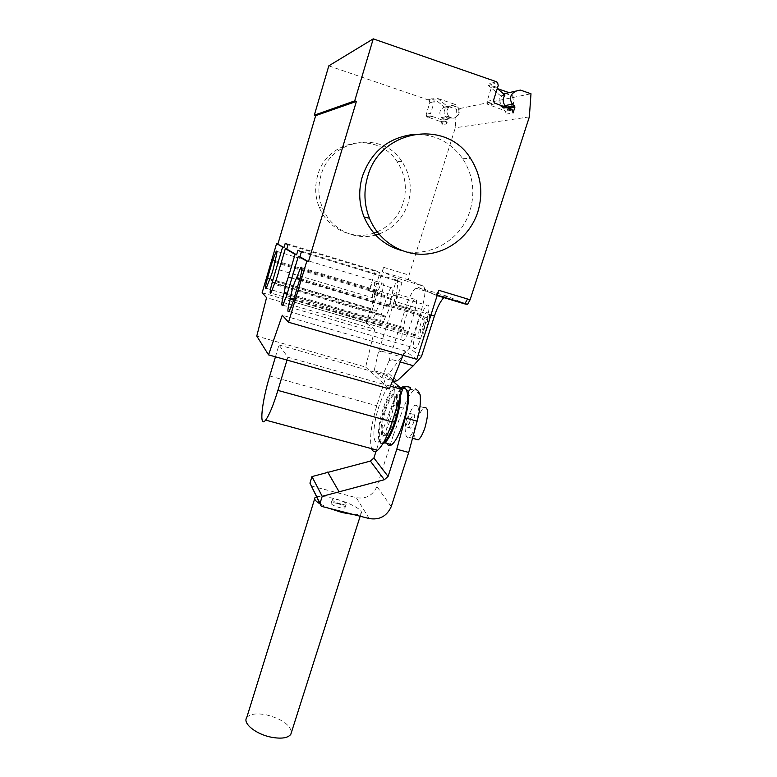 <?xml version="1.0" encoding="UTF-8"?>
<svg xmlns="http://www.w3.org/2000/svg" width="777" height="777" viewBox="0 0 777 777"><rect width="100%" height="100%" fill="white"/><g stroke="black" fill="none" stroke-linecap="round" stroke-linejoin="round"><path stroke-width="0.58" stroke-dasharray="3.88 2.91" d="M385.499 410.664C388.15 402.544 390.889 397.251 393.716 394.765C398.659 390.404 399.077 404.846 394.211 419.658C391.54 427.748 388.821 433.003 386.062 435.411C380.973 439.792 380.769 425.077 385.499 410.664M393.269 419.395C398.135 404.584 397.727 390.141 392.793 394.512C389.986 396.989 387.247 402.292 384.586 410.411C379.866 424.825 380.05 439.539 385.13 435.159C387.888 432.74 390.598 427.496 393.269 419.395M383.294 442.948C376.796 447.533 376.894 427.768 383.08 408.848C386.693 397.775 390.433 390.53 394.289 387.121C398.339 384.479 400.097 388.325 399.572 398.669M390.18 419.803C396.843 399.465 396.328 379.846 389.704 385.829C385.887 389.248 382.177 396.503 378.564 407.595C372.164 427.175 372.28 447.309 379.176 441.297C382.867 438.005 386.538 430.837 390.18 419.803M415.287 439.044C413.995 435.013 414.636 428.7 417.22 420.114C419.357 413.704 421.629 409.547 424.028 407.643L414.928 405.099C412.577 407.022 410.334 411.188 408.207 417.618C404.467 431.614 404.759 438.189 409.071 437.344C411.383 435.46 413.607 431.313 415.753 424.912C419.502 410.771 419.221 404.157 414.928 405.099M410.314 419.658L413.189 414.306C415.035 413.918 415.151 416.744 413.549 422.785L410.683 428.117C408.838 428.496 408.712 425.67 410.314 419.658M409.867 421.765C411.47 415.714 411.363 412.888 409.537 413.286L406.672 418.648C405.07 424.669 405.186 427.486 407.012 427.107L409.867 421.765M387.014 443.424C385.101 436.538 386.334 425.718 390.734 410.975C394.366 399.912 398.135 392.696 402.059 389.316L402.097 389.287M400.66 395.25C400.485 387.606 398.669 384.984 395.202 387.383C391.346 390.782 387.597 398.028 383.984 409.1C378.389 426.301 377.612 444.813 382.818 443.754M246.678 717.744C249.757 713.908 256.381 712.956 266.54 714.898C281.624 718.919 289.938 724.679 291.492 732.157M353.69 514.588C357.575 514.85 360.033 514.481 361.043 513.5C364.413 510.606 349.446 502.398 334.324 498.64C326.068 496.571 320.143 495.959 316.54 496.814M320.105 503.962L329.03 508.275M336.936 503.36C342.404 504.992 345.085 506.478 344.969 507.818C344.23 508.372 342.317 508.275 339.228 507.527C333.731 505.885 331.051 504.399 331.167 503.059C331.915 502.505 333.838 502.612 336.936 503.36M340.384 503.855C343.473 504.603 345.386 504.71 346.124 504.176C346.231 502.845 343.551 501.369 338.073 499.737C334.974 498.98 333.051 498.873 332.313 499.417C332.197 500.738 334.887 502.214 340.384 503.855M401.019 388.345C397.989 391.754 395.027 397.309 392.113 405.011L403.399 408.158C406.944 398.97 410.479 392.968 414.015 390.171L415.608 388.947M392.113 405.011L382.041 432.362L393.249 435.431L403.399 408.158M405.905 389.209L405.341 388.733M382.041 432.362L376.457 449.961M311.111 485.965L356.274 497.668C365.938 499.232 372.824 495.512 376.942 486.528L393.249 435.431M391.219 506.682L376.942 486.528M420.085 394.648L414.423 389.899M392.57 380.934L386.344 375.476L376.796 405.74C370.998 425.242 369.269 439.549 371.6 448.659M275.456 356.818L278.992 344.969L287.849 357.235L390.423 386.198M287.849 357.235L287.004 360.072M278.992 344.969L386.344 375.476M401.952 250.592C429.827 258.207 461.237 239.86 469.93 211.004C475.446 192.327 473.047 174.893 462.723 158.693C450.339 141.569 433.683 133.508 412.752 134.508M373.854 233.1C352.816 240.462 327.816 228.933 319.298 207.459C315.112 197.067 314.568 186.412 317.657 175.505C326.719 139.578 377.729 130.895 396.989 161.519C405.351 174.262 407.43 188.005 403.234 202.758C398.669 216.433 389.967 226.136 377.146 231.867M378.885 234.042C393.279 228.584 403.02 218.356 408.11 203.36C412.402 188.325 410.295 174.31 401.787 161.315C382.187 130.089 330.167 138.937 320.911 175.573C317.754 186.703 318.308 197.562 322.562 208.158C330.905 229.128 354.691 240.977 375.612 235.052M372.494 309.013C370.435 316.521 370.357 320.007 372.251 319.464C373.523 318.249 374.844 315.54 376.204 311.344L376.457 310.528C379.312 305.808 380.992 300.398 381.507 294.289L381.76 293.473C383.809 285.975 383.887 282.517 382.012 283.11C380.681 284.363 379.331 287.14 377.943 291.433L372.494 309.013L269.91 278.622M274.66 262.286L381.507 294.289M269.765 278.924L376.457 310.528M420.425 339.093L427.224 317.744C429.759 308.323 429.584 304.157 426.699 305.254C424.98 306.857 423.329 310.052 421.756 314.821L421.445 315.783C417.822 321.212 415.812 327.544 415.404 334.8L415.103 335.761C412.568 345.202 412.742 349.407 415.637 348.368C417.288 346.833 418.881 343.735 420.425 339.093L293.055 301.758M293.852 299.096L415.404 334.8M299.689 279.535L421.445 315.783M416.802 359.314L404.846 350.777L282.284 315.239M438.82 290.297L435.732 295.143L418.026 287.403L415.588 288.131C412.218 291.297 408.935 297.737 405.769 307.439L389.063 360.46L392.482 359.732L400.281 361.975M444.201 297.3L447.309 296.27L466.851 304.555M421.464 356.604L409.294 348.203L401.524 356.915L388.956 373.688L386.548 374.242L394.551 381.206M397.222 380.779L388.956 373.688M378.69 352.01L381.594 351.155L378.438 351.932L374.164 370.726L381.76 377.583L392.667 380.672M374.164 370.726L386.548 374.242M381.76 377.583L389.209 360.441M392.482 359.732L389.326 360.538M421.61 309.401L394.182 301.204C397.941 288.131 398.64 280.361 396.289 277.884L423.271 286.082C425.913 288.626 425.359 296.406 421.61 309.401L409.294 348.203M394.182 301.204L378.584 351.923M381.594 351.155L401.524 356.915M279.089 269.833L372.28 297.63L380.011 272.678L288.044 244.755M385.606 316.229L385.343 317.074C383.945 321.387 382.566 324.174 381.216 325.456C379.137 326.087 379.176 322.455 381.322 314.559L387.024 296.28C388.451 291.88 389.869 289.015 391.268 287.684C393.337 287.004 393.298 290.608 391.152 298.485L390.889 299.339C390.394 305.72 388.636 311.354 385.606 316.229L274.621 283.42M390.889 299.339L372.688 293.9L372.95 293.036C375.106 285.13 375.213 281.536 373.261 282.255C371.921 283.605 370.542 286.499 369.124 290.919L387.024 296.28M372.28 297.63L372.688 293.9M409.547 309.382L409.838 308.459C411.363 303.807 412.937 300.728 414.549 299.213C417.132 298.271 417.23 302.243 414.831 311.121L408.372 331.526C406.876 336.062 405.351 339.054 403.807 340.511C401.204 341.394 401.107 337.383 403.516 328.486L403.807 327.564C404.244 320.668 406.157 314.607 409.547 309.382L389.976 303.545L388.111 306.76L291.861 278.117M403.807 327.564L287.354 293.279M414.831 311.121L394.891 305.176L402.01 282.488L396.464 280.021L388.111 306.76M396.464 280.021L297.989 250.165M402.01 282.488L301.34 251.981M380.011 272.678L375.398 270.619L369.124 290.919M375.398 270.619L285.266 243.24M394.891 305.176C397.3 296.26 397.29 292.298 394.852 293.288C393.308 294.833 391.783 297.941 390.268 302.622L389.976 303.545M262.14 292.725L366.22 323.232L374.718 329.293L266.56 297.659M374.718 329.293L365.656 367.074L256.779 336.072M402.991 355.322L404.846 350.777M365.656 367.074L389.326 388.898M396.289 277.884L383.08 272.105C382.624 271.61 382.779 270.007 383.556 267.317L366.22 323.232M423.271 286.082L408.673 279.885C408.158 279.37 408.284 277.768 409.061 275.097L455.341 127.768L456.41 109.236L530.982 93.764M508.284 108.197L503.156 107.818L503.661 108.362L500.98 106.498C498.426 103.108 498.348 99.602 500.767 95.969L488.344 85.46L497.348 88.588M505.38 93.473L511.334 95.484C514.102 99.077 514.053 102.7 511.188 106.342M437.849 98.533L455.575 104.574L452.165 105.361L457.595 106.993C462.529 111.597 456.487 120.756 450.699 117.463L448.824 116.336C446.61 113.471 446.522 110.499 448.562 107.411L437.849 98.533L434.984 99.271L432.789 98.524L433.712 99.135L429.263 100.291L429.807 102.739L426.243 114.258L426.728 116.637L440.646 121.649L441.579 122.261L442.084 124.66L443.531 120.017L441.404 117.609C438.607 112.898 439.627 109.382 444.483 107.08L447.814 106.313L456.41 109.236M328.807 65.851L429.263 100.291M452.165 105.361L451.68 105.468C446.707 107.838 445.658 111.432 448.523 116.259L450.213 117.55C456.002 120.833 462.033 111.694 457.099 107.1L451.68 105.468L444.483 107.08M455.575 104.574L447.814 106.313M450.699 117.463L443.065 118.862M451.126 117.919L448.144 118.463L446.707 123.902L442.084 124.66M446.707 123.902L446.202 121.465L432.109 116.404L431.128 115.754L430.633 113.335L426.243 114.258M448.824 116.336L445.862 116.9C443.667 114.064 443.57 111.121 445.59 108.061L448.562 107.411M445.862 116.9L448.144 118.463M433.712 99.135L434.265 101.622L430.633 113.335M445.59 108.061L434.984 99.271M529.351 116.909L455.341 127.768M507.983 108.09L506.099 114.141L505.526 111.208L504.399 110.451L487.597 104.293L487.033 101.369L491.52 87.247L490.899 84.237L489.792 83.498L492.414 84.411L488.344 85.46M503.865 94.104C499.485 97.513 498.815 101.534 501.845 106.167L503.826 107.692C510.567 111.597 517.744 100.796 512.024 95.338L505.681 93.405M503.661 108.362L507.886 107.595M503.156 107.818L506.925 107.129M506.099 114.141L513.043 113.005M504.972 95.047L500.767 95.969M497.27 88.529L492.414 84.411M427.496 321.425L427.69 318.551L424.757 323.086L425.165 317.191L423.756 319.386L423.348 325.272L420.464 329.73L420.26 332.595L423.154 328.137L422.737 334.091L424.155 331.915L424.563 325.961L427.496 321.425M427.467 327.447C421.746 345.328 415.2 340.957 420.794 323.65C426.252 306.187 433.187 309.489 427.467 327.447M369.24 518.56L356.274 497.668M269.736 375.99L376.796 405.74M269.512 279.759L376.204 311.344M275.145 260.606L377.943 291.433M274.903 261.441L381.76 293.473M299.621 279.759L427.224 317.744M293.551 300.087L415.103 335.761M299.98 278.545L421.756 314.821M437.14 295.571L435.732 295.143M447.309 296.27L418.026 287.403M412.519 366.482L400.913 357.741M430.953 314.957L405.769 307.439M385.343 317.074L274.368 284.295M381.322 314.559L274.815 283.061M408.372 331.526L286.616 295.746M409.838 308.459L390.268 302.622M403.516 328.486L287.072 294.221M391.152 298.485L372.95 293.036M408.673 279.885L383.08 272.105M383.556 267.317L409.061 275.097M448.183 119.182L443.531 120.017M440.646 121.649L445.25 120.843M427.7 117.288L432.109 116.404M434.265 101.622L429.807 102.739M428.35 99.699L432.789 98.524M496.464 81.74L489.792 83.498M507.925 108.469L508.673 108.333M511.315 109.236L504.399 110.451M495.386 103.759L488.762 105.089M487.033 101.369L493.628 99.971M491.52 87.247L498.212 85.567M392.793 394.512L393.716 394.765M385.13 435.159L386.062 435.411M389.704 385.829L394.289 387.121M379.176 441.297L383.556 442.482M409.071 437.344L412.519 438.286M409.537 413.286L413.189 414.306M407.012 427.107L410.683 428.117M395.202 387.383L402.059 389.316M361.043 513.5L360.169 516.239M315.035 497.62L314.666 498.795M346.124 504.176L344.969 507.818M332.313 499.417L331.167 503.059M402.544 386.927L414.015 390.171M401.787 161.315L396.989 161.519M322.562 208.158L319.298 207.459M266.2 288.267L372.251 319.464M276.923 251.398L382.012 283.11M289.093 311.538L415.637 348.368M301.932 267.812L426.699 305.254M436.402 294.939L437.257 295.192M415.588 288.131L444.658 296.931M381.216 325.456L270.911 293.075M414.549 299.213L394.852 293.288M403.807 340.511L282.828 305.196M391.268 287.684L373.261 282.255M462.723 158.693L470.503 158.362M441.404 117.609L448.523 116.259M450.961 117.657L443.327 119.056M441.579 122.261L446.202 121.465M426.728 116.637L431.128 115.754M457.595 106.993L457.099 107.1M505.06 105.565L501.845 106.167M503.457 108.052L507.323 107.343M512.451 110.004L505.526 111.208M487.597 104.293L494.201 102.953M511.334 95.484L512.024 95.338M505.176 105.701L500.98 106.498M497.581 82.488L490.899 84.237"/><path stroke-width="1.17" d="M399.572 398.669C399.009 405.536 397.455 413.014 394.92 421.105C391.268 432.129 387.577 439.287 383.838 442.56L383.294 442.948M424.028 407.643C428.418 406.74 428.758 413.354 425.019 427.476C422.873 433.867 420.619 437.985 418.259 439.85L415.287 439.044M402.097 389.287C408.887 383.479 409.625 403.098 402.952 423.319C399.291 434.324 395.561 441.453 391.754 444.706C389.607 446.289 388.024 445.862 387.014 443.424M382.818 443.754L384.77 442.812C388.519 439.539 392.22 432.391 395.862 421.367C398.951 411.412 400.553 402.709 400.66 395.25M291.492 732.157L290.792 734.362C287.82 738.101 281.274 739.044 271.154 737.188C255.924 734.226 242.521 723.348 246.678 717.744L314.666 498.795M329.03 508.275L341.977 512.509L353.69 514.588M316.54 496.814L315.035 497.62C313.869 499.057 315.559 501.175 320.105 503.962M405.264 417.89L417.142 421.183L408.702 452.447L396.794 449.223L405.264 417.89C408.129 406.682 409.168 397.834 408.362 391.336C412.684 387.937 410.878 386.373 402.942 386.655L401.019 388.345M418.181 391.093L415.608 388.947L418.181 391.093L420.085 394.648C420.979 401.155 419.998 409.994 417.142 421.183M408.702 452.447L391.219 506.682C386.82 516.219 379.497 520.182 369.24 518.56L321.27 506.293L320.027 503.292L322.202 496.328L384.343 479.73L388.082 476.427L396.794 449.223M408.362 391.336L405.905 389.209M405.341 388.733L402.942 386.655M376.457 449.961L373.912 457.983L370.396 461.091L311.965 476.583L309.936 483.139L321.27 506.293M388.082 476.427L373.912 457.983M338.947 491.52L327.709 472.086M384.343 479.73L370.396 461.091M322.202 496.328L311.965 476.583M320.027 503.292L309.936 483.139M371.6 448.659C372.843 451.874 374.854 452.418 377.632 450.281C382.498 445.949 387.354 436.489 392.171 421.892L402.457 389.598L392.57 380.934M287.004 360.072L277.894 390.394C273.281 405.4 269.192 415.306 265.617 420.104C258.916 428.962 261.674 402.399 269.736 375.99L275.456 356.818M390.423 386.198L402.457 389.598M477.816 211.975C470.289 235.392 448.717 252.671 425.223 254.147C401.728 255.643 378.642 241.016 369.425 218.23C364.122 204.71 363.539 190.831 367.676 176.583C379.856 129.613 446.221 118.376 470.503 158.362C481.05 174.971 483.488 192.842 477.816 211.975M412.752 134.508C387.908 137.917 371.105 151.904 362.364 176.466C358.343 190.365 358.925 203.904 364.112 217.084C371.717 234.518 384.333 245.687 401.952 250.592M375.612 235.052L378.885 234.042M377.146 231.867L373.854 233.1M269.512 279.759L266.2 288.267C265.006 289.034 265.452 285.586 267.55 277.923L272.844 259.916L276.243 251.194C277.438 250.379 277 253.788 274.903 261.441L274.66 262.286C273.65 268.366 272.018 273.912 269.765 278.924L269.512 279.759M290.501 298.115C291.579 290.88 293.521 284.363 296.348 278.535L300.738 267.453C302.603 266.006 302.234 270.114 299.621 279.759L293.055 301.758L289.093 311.538C287.218 312.917 287.597 308.77 290.209 299.106L290.501 298.115L293.852 299.096M296.348 278.535L299.689 279.535M451.427 299.893L464.267 303.778L464.996 303.593L467.501 298.999L438.82 290.297L416.802 359.314L288.549 322.241L306.789 261.198L298.358 256.274L286.616 295.746L282.828 305.196C281.157 306.391 281.556 302.428 284.032 293.327L284.314 292.385C284.906 287.84 286.247 282.731 288.335 277.068L295.075 254.361L296.6 254.817L297.989 250.165L301.34 251.981L299.922 256.75L298.358 256.274M402.991 355.322L389.326 388.898L268.531 354.866L282.284 315.239L288.549 322.241M467.501 298.999L470.095 299.786L529.351 116.909L530.982 93.764L520.415 90.083L505.38 93.473M470.095 299.786L467.579 304.37L464.364 303.807M392.667 380.672L394.551 381.206L397.222 380.779L413.325 365.734L421.464 356.604L434.44 315.996C437.461 306.876 440.714 300.65 444.201 297.3M400.281 361.975L413.325 365.734M285.344 248.659L279.089 269.833C277.729 275.621 276.243 280.147 274.621 283.42L270.911 293.075C269.59 293.959 270.027 290.365 272.232 282.304L282.614 247.067L284.013 247.494L285.266 243.24L288.044 244.755L286.762 249.096L285.344 248.659L295.075 254.361M287.354 293.279L284.314 292.385M291.861 278.117L288.335 277.068M286.762 249.096L296.6 254.817M306.789 261.198L308.44 261.703L356.381 101.437L354.71 100.884L373.251 38.85L496.464 81.74L497.581 82.488L498.212 85.567L493.628 99.971L494.201 102.953L511.315 109.236L512.451 110.004L513.043 113.005L514.898 107.216L514.665 106.002L512.325 104.186C508.935 98.29 510.256 93.91 516.287 91.035L520.415 90.083M299.922 256.75L308.44 261.703M282.614 247.067L276.593 243.551L262.14 292.725L266.56 297.659L256.779 336.072L268.531 354.866M276.593 243.551L284.013 247.494M356.381 101.437L315.656 115.637L314.306 115.2L354.71 100.884M277.923 243.959L315.656 115.637M511.188 106.342L508.284 108.197M497.348 88.588L509.003 92.628M314.306 115.2L328.807 65.851L373.251 38.85M505.001 93.551L503.865 94.104M497.27 88.529L504.972 95.047C502.525 98.728 502.593 102.273 505.176 105.701L507.983 108.09M277.894 390.394L392.171 421.892M267.55 277.923L269.91 278.622M272.844 259.916L275.145 260.606M290.209 299.106L293.551 300.087M296.639 277.544L299.98 278.545M451.34 299.864L437.14 295.571M430.953 314.957L434.44 315.996M274.815 283.061L272.232 282.304M287.072 294.221L284.032 293.327M505.681 93.405L516.287 91.035M506.925 107.129L514.355 105.759M508.673 108.333L514.898 107.216M412.519 438.286L418.259 439.85M384.77 442.812L391.754 444.706M360.169 516.239L290.792 734.362M265.617 420.104L377.632 450.281M369.425 218.23L364.112 217.084M276.243 251.194L276.923 251.398M300.738 267.453L301.932 267.812M437.257 295.192L467.579 304.37M512.325 104.186L505.06 105.565M507.323 107.343L514.665 106.002"/></g></svg>

